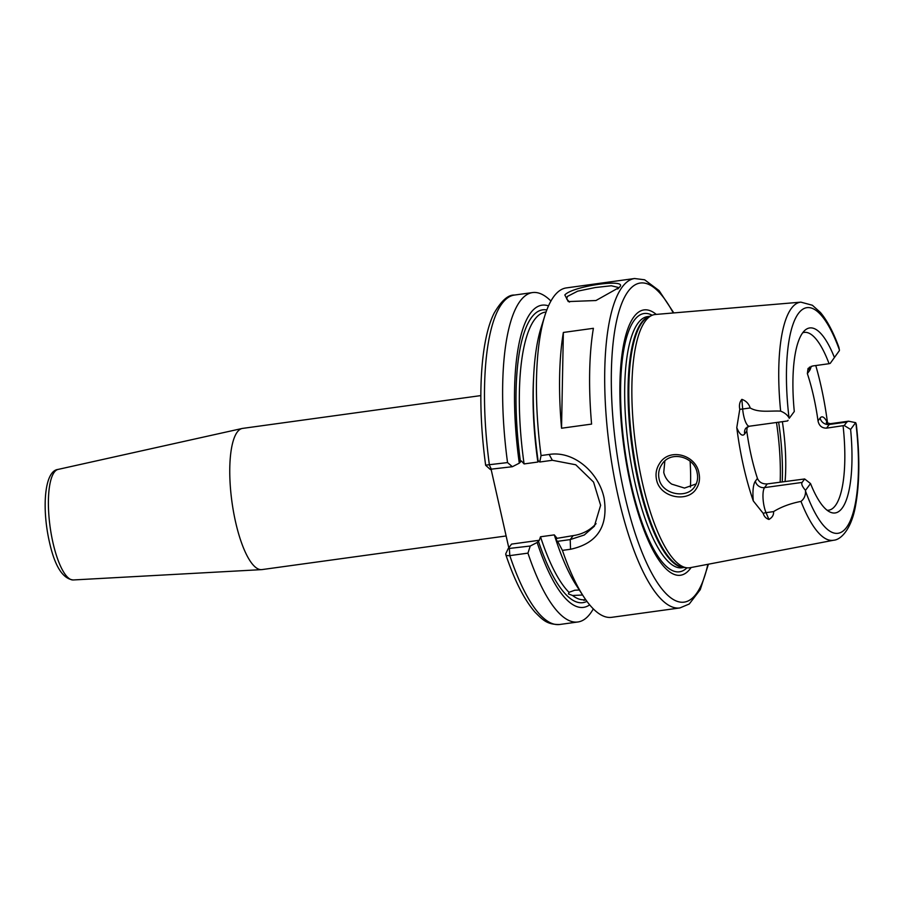 <?xml version="1.0" encoding="UTF-8"?>
<svg xmlns="http://www.w3.org/2000/svg" width="903" height="903" viewBox="0 0 903 903"><rect width="100%" height="100%" fill="white"/><g stroke="black" fill="none" stroke-linecap="round" stroke-linejoin="round"><path stroke-width="1.35" d="M661.888 464.413C658.942 468.815 657.994 473.578 659.055 478.703C661.854 494.584 687.025 499.291 694.746 486.525C697.432 482.462 698.233 477.901 697.127 472.833C694.531 456.67 670.636 450.01 661.888 464.413L662.305 463.826M656.526 479.595C655.318 473.782 656.346 468.409 659.596 463.465C669.225 447.357 695.976 454.74 698.956 473.116C700.186 478.906 699.306 484.087 696.326 488.658C687.702 503.129 659.709 497.643 656.526 479.595M617.799 289.016L618.194 287.414L611.286 285.766L595.269 287.538L577.66 291.161L567.366 296.455L566.712 299.017L569.522 302.053M619.176 287.481L595.946 300.53L568.247 301.579L564.838 294.965C572.558 285.901 630.238 277.966 619.176 287.481L618.431 288.373M582.593 595.009L572.581 595.506A145.157 41.854 82.2 0 0 584.433 599.761L583.88 600.382L585.787 599.784M539.317 540.276L511.538 544.103L508.231 548.572L530.253 546.022L537.161 542.489L539.317 540.276L540.513 536.777A145.157 41.854 82.2 0 0 568.992 592.323L574.771 590.223L579.342 590.02M789.267 418.281L794.29 411.497L789.267 418.281A15.204 4.38 -97.8 0 1 789.019 417.863C787.495 414.996 784.696 412.75 780.644 411.136A120.178 34.653 -97.8 0 1 800.871 302.144L812.361 305.248L820.421 312.461C827.159 320.486 833.3 332.067 838.853 347.204L839.384 349.856A15.204 4.38 -97.8 0 1 839.395 350.59L830.229 363.367L839.395 350.59M696.202 483.906L684.497 488.071L671.697 484.121C667.543 481.13 664.89 477.202 663.75 472.371L664.856 461.049M811.154 366.302A23.117 6.671 -97.8 0 1 809.438 370.783L807.361 373.594A89.736 25.871 -97.8 0 1 813.535 396.09A89.736 25.871 -97.8 0 1 818.016 420.877L820.093 418.066A23.117 6.671 -97.8 0 1 827.566 423.27A121.465 35.025 -97.8 0 0 821.008 385.999A121.465 35.025 -97.8 0 0 815.759 365.546M827.419 424.5L826.29 422.604L830.421 423.688A15.204 4.38 82.2 0 0 829.281 424.466L826.561 428.146C821.888 428.18 819.032 425.753 818.016 420.877M826.561 428.146L844.237 425.516L846.811 422.062L848.538 421.193L855.638 422.66A15.204 4.38 -97.8 0 1 855.886 423.078L856.326 424.5C859.859 455.902 859.633 482.71 855.683 504.935C851.597 529.237 840.84 539.825 833.661 540.231A120.178 34.653 -97.8 0 1 800.984 501.402C804.121 498.953 805.634 495.521 805.521 491.085A15.204 4.38 -97.8 0 1 805.51 490.352C802.259 486.604 801.13 483.963 802.101 482.428L804.663 478.962L810.533 483.568L805.51 490.352M827.125 510.24A89.736 25.871 82.2 0 0 828.694 510.195A89.736 25.871 82.2 0 0 843.086 425.866M767.268 483.918L764.548 487.597A15.204 4.38 82.2 0 0 766.037 512.644L768.938 519.462C765.902 518.401 764.006 516.381 763.249 513.412L753.305 500.951A23.117 6.671 -97.8 0 1 755.36 481.197L757.436 478.387C759.163 482.304 762.437 484.143 767.268 483.918L804.663 478.962M757.436 478.387A89.736 25.871 -97.8 0 1 751.262 455.891A89.736 25.871 -97.8 0 1 746.781 431.103L744.704 433.903A23.117 6.671 -97.8 0 1 736.78 427.627L739.783 409.296C738.959 405.233 739.647 401.925 741.871 399.352L742.672 409.003L750.179 407.964C748.869 403.731 746.104 400.864 741.871 399.352M785.079 481.468A89.736 25.871 82.2 0 0 782.37 421.678M690.445 487.112A89.736 25.871 82.2 0 0 690.106 461.252M506.131 535.964L261.994 569.59A71.258 20.543 -97.8 0 1 261.509 569.635A71.258 20.543 -97.8 0 1 235.502 521.641A71.258 20.543 -97.8 0 1 242.072 428.496A71.258 20.543 -97.8 0 1 242.557 428.406L480.825 395.593M691.122 567.513A133.904 38.615 -97.8 0 1 630.712 485.103A133.904 38.615 -97.8 0 1 622.404 351.606A133.904 38.615 -97.8 0 1 656.267 314.402M833.661 540.231L690.242 567.682A127.82 36.854 -97.8 0 1 686.686 567.773A127.82 36.854 -97.8 0 1 642.168 481.784A127.82 36.854 -97.8 0 1 651.921 315.361A127.82 36.854 -97.8 0 1 655.364 314.481L800.871 302.144M753.305 500.951A122.526 35.33 -97.8 0 1 743.541 466.309A122.526 35.33 -97.8 0 1 736.78 427.627M780.644 411.136C770.631 410.526 758.836 412.998 750.179 407.964M593.395 328.308L563.359 332.451A166.265 47.938 82.2 0 0 561.542 428.225L591.589 424.094A166.265 47.938 82.2 0 1 593.395 328.308M634.549 278.519L566.339 287.91A166.265 47.938 82.2 0 0 544.904 315.497A166.265 47.938 82.2 0 0 541.055 455.563L549.171 454.446C573.879 450.45 598.791 472.562 604.073 498.004C608.475 526.37 597.289 543.459 570.538 549.261L562.422 550.379A166.265 47.938 82.2 0 0 583.609 596.567A166.265 47.938 82.2 0 0 611.703 617.325L679.914 607.933A166.265 47.938 -97.8 0 1 618.092 496.074A166.265 47.938 -97.8 0 1 634.549 278.519L644.618 279.783L659.088 290.619L673.807 312.912M568.992 592.323L568.472 593.892L572.581 595.506M596.059 523.661A42.227 38.784 36.5 0 1 573.157 535.614L557.095 538.323L554.284 534.881L540.513 536.777M584.433 599.761L585.629 599.558M855.638 422.66L850.615 429.444A93.381 26.932 -97.8 0 1 830.365 512.215A93.381 26.932 -97.8 0 1 810.533 483.568M850.615 429.444L844.237 425.516M562.422 550.379L557.636 541.326L570.211 539.588L584.275 535.005L594.366 526.212L600.619 505.285L593.564 482.089L575.753 464.774L552.343 460.282L539.757 462.02L538.064 460.586A152.528 43.976 82.2 0 1 541.021 327.868L544.904 315.497M557.095 538.323L555.932 539.892L557.636 541.326M555.932 539.892A152.528 43.976 82.2 0 0 576.532 585.708L583.609 596.567M538.696 461.128L537.861 462.031L524.09 463.928L521.437 460.97L519.293 463.171L512.373 466.716L490.352 469.255M537.161 542.489A152.528 43.976 82.2 0 0 589.67 604.852M530.253 546.022L527.95 553.133A166.265 47.938 82.2 0 0 577.886 621.986A166.265 47.938 82.2 0 0 593.316 608.859M485.848 465.113L507.542 462.584L512.373 466.716M550.92 301.038A166.265 47.938 82.2 0 0 532.522 292.572A166.265 47.938 82.2 0 0 507.542 462.584M527.95 553.133L509.811 555.627C506.809 555.887 505.477 555.232 505.804 553.674L508.175 548.674M509.371 548.9L509.811 555.627A166.265 47.938 82.2 0 0 559.747 624.481C546.541 624.797 542.319 619.277 535.208 612.381C524.406 600.01 514.586 580.719 505.759 554.532L505.804 553.674M539.757 462.02L541.055 455.563M548.493 305.88A152.528 43.976 82.2 0 0 519.293 463.171M491.176 469.616L508.795 547.805M490.352 469.504L485.656 465.293C477.055 402.411 480.057 340.984 494.099 313.217C501.346 300.767 508.107 294.717 514.383 295.067A166.265 47.938 82.2 0 0 489.403 465.079L491.492 469.594M794.29 411.497A93.381 26.932 -97.8 0 1 805.273 330.001A93.381 26.932 -97.8 0 1 834.372 357.374M768.938 519.462C772.37 517.442 773.894 514.834 773.532 511.617C781.23 506.865 790.385 503.468 800.984 501.402M747.199 426.984L746.781 431.103M807.361 373.594L808.061 368.447L812.553 365.986L829.078 363.706A89.736 25.871 82.2 0 0 804.201 332.406A89.736 25.871 82.2 0 0 802.688 332.778M830.229 363.367L829.078 363.706M508.231 548.572L507.373 550.356M563.359 332.451L561.542 428.225M788.093 420.267L787.54 420.967L749.4 426.216L745.855 428.157A7.913 7.269 -143.5 0 0 744.704 433.903M73.267 579.963C62.668 578.789 54.711 566.079 49.383 541.811C41.786 508.468 44.292 470.858 58.04 469.425A55.805 16.096 82.2 0 0 52.893 542.376A55.805 16.096 82.2 0 0 73.267 579.963L261.509 569.635M846.811 422.062L829.281 424.466A7.913 7.269 36.5 0 1 820.093 418.066M778.634 422.198A103.98 29.98 -97.8 0 1 782.235 481.863M780.169 482.146A105.561 30.442 82.2 0 0 776.49 422.491M673.243 312.957A160.982 46.414 82.2 0 0 618.216 314.21A160.982 46.414 82.2 0 0 624.345 493.704A160.982 46.414 82.2 0 0 707.85 564.319M686.969 567.806A130.371 37.587 -97.8 0 1 631.073 484.042A130.371 37.587 -97.8 0 1 652.18 315.249M684.35 567.445L682.036 567.761A126.759 36.549 -97.8 0 1 634.899 482.484A126.759 36.549 -97.8 0 1 647.451 316.614L649.754 316.298M684 567.4A126.759 36.549 -97.8 0 1 638.274 482.021A126.759 36.549 -97.8 0 1 649.438 316.445M686.686 567.773L683.221 567.298A126.871 36.583 -97.8 0 1 639.031 481.942A126.871 36.583 -97.8 0 1 648.715 316.75L651.921 315.361M586.939 601.364A147.787 42.61 -97.8 0 1 538.323 540.92M555.955 539.881A145.157 41.854 -97.8 0 1 554.284 534.881M805.521 491.085A113.857 32.824 82.2 0 0 846.551 527.397A113.857 32.824 82.2 0 0 855.886 423.078M537.861 462.031A145.157 41.854 -97.8 0 1 533.504 379.181M546.067 312.009L545.423 312.099A145.157 41.854 82.2 0 0 524.09 463.928M520.455 461.602A147.787 42.61 -97.8 0 1 546.812 309.966M839.384 349.856A113.857 32.824 82.2 0 0 798.365 313.544A113.857 32.824 82.2 0 0 789.019 417.863M570.538 549.261L570.211 539.588L573.157 535.614M549.171 454.446L552.343 460.282M755.36 481.197A7.913 7.269 36.5 0 0 764.548 487.597L802.101 482.428M763.249 513.412A7.913 5.204 -23.1 0 1 766.037 512.644L773.532 511.617M739.783 409.296A7.913 1.388 -4.8 0 0 742.672 409.003A15.204 4.38 82.2 0 0 749.4 426.216M809.573 367.047A7.913 7.269 -143.5 0 0 809.438 370.783M58.04 469.425L242.072 428.496M532.522 292.572L514.383 295.067M577.886 621.986L559.747 624.481M679.914 607.933L689.26 603.994L700.265 589.648L708.415 564.206M830.421 423.688L848.538 421.193"/></g></svg>
